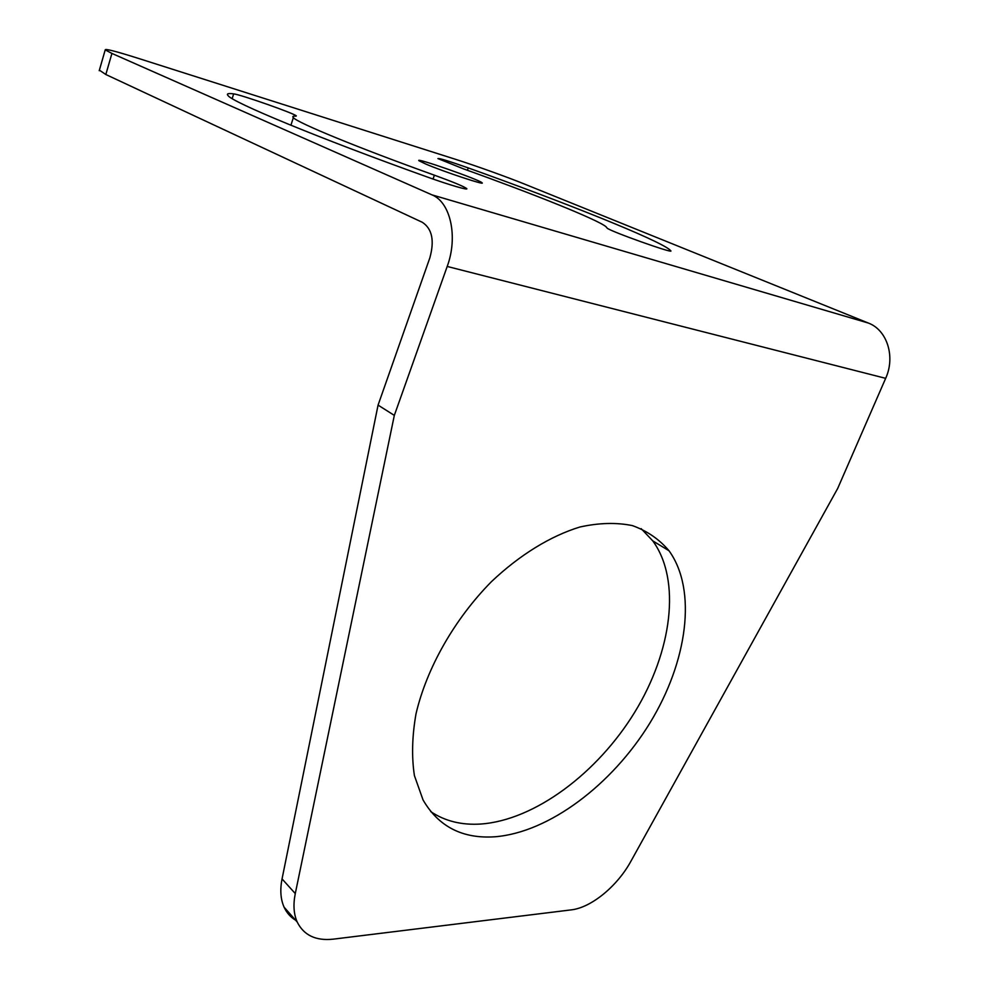 <?xml version="1.0" encoding="UTF-8"?>
<svg xmlns="http://www.w3.org/2000/svg" width="989" height="989" viewBox="0 0 989 989"><rect width="100%" height="100%" fill="white"/><g stroke="black" fill="none" stroke-linecap="round" stroke-linejoin="round"><path stroke-width="1.48" d="M297.195 922.008C303.821 935.273 315.8 940.996 333.145 939.167L571.172 909.88C591.261 907.692 617.334 886.181 630.945 861.184L837.708 488.418L885.662 378.342L447.201 266.449L394.327 415.392L295.278 893.574C293.065 904.614 293.708 914.096 297.195 922.008L284.103 907.197C280.592 899.298 279.899 889.877 282.05 878.912L295.278 893.574M495.081 836.768C462.617 839.006 438.609 826.717 423.045 799.94L414.416 775.611C411.548 756.845 412.079 736.249 416.01 713.811C426.692 668.032 454.544 619.04 491.446 581.656C519.757 554.854 550.589 535.976 579.925 527.001C599.025 522.81 616.53 522.353 632.428 525.616C647.09 530.895 659.292 539.277 669.021 550.762C697.406 590.173 687.442 661.826 649.81 723.169C612.166 784.549 549.229 832.392 495.081 836.768M641.181 528.658L652.789 540.896C681.421 580.209 671.964 651.405 634.765 712.167C597.541 772.965 534.95 820.104 480.926 824.022C461.715 825.296 445.001 821.167 430.747 811.623M295.6 920.203C290.519 917.149 286.686 912.81 284.103 907.197M99.382 70.145L105.823 74.509L422.402 222.34C432.144 228.83 434.616 240.673 429.832 257.894L378.07 405.107L282.05 878.912M378.07 405.107L394.327 415.392M105.823 74.509L111.93 53.431L431.983 194.87C450.527 202.164 458.216 236.816 447.201 266.449M111.93 53.431L105.217 49.895C104.945 48.486 115.8 51.255 137.768 58.19L455.212 159.217C474.868 165.447 506.813 176.895 524.096 183.905L868.379 323.057C887.046 329.955 895.626 356.633 885.662 378.342M425.814 164.063L418.965 160.737C414.045 156.855 479.331 179.652 481.977 182.73C486.65 185.944 443.74 171.715 425.814 164.063M468.242 167.907C564.027 202.201 656.56 239.078 669.677 249.685L670.789 250.786C674.795 254.334 609.57 231.092 607.122 228.1L606.022 226.741C597.801 219.719 533.009 193.745 463.606 168.909L437.917 158.586C438.856 158.005 448.969 161.108 468.242 167.907L467.414 170.269M293.35 117.642C297.343 122.735 357.82 147.732 434.381 175.177C452.455 181.741 463.186 186.167 466.548 188.466C469.664 190.865 449.13 184.906 426.729 176.808C316.703 137.347 232.699 102.386 228.063 95.636C226.296 93.708 228.15 93.127 233.651 93.881C240.488 94.487 294.957 113.661 296.317 115.923L295.822 116.195C292.979 115.948 292.151 116.43 293.35 117.642L290.914 125.244M431.983 194.87L868.379 323.057M233.651 93.881L232.18 98.603M434.381 175.177L433.034 179.046M669.021 550.762L652.789 540.896M669.677 249.685L669.219 250.847M99.221 70.701L105.217 49.895"/></g></svg>
